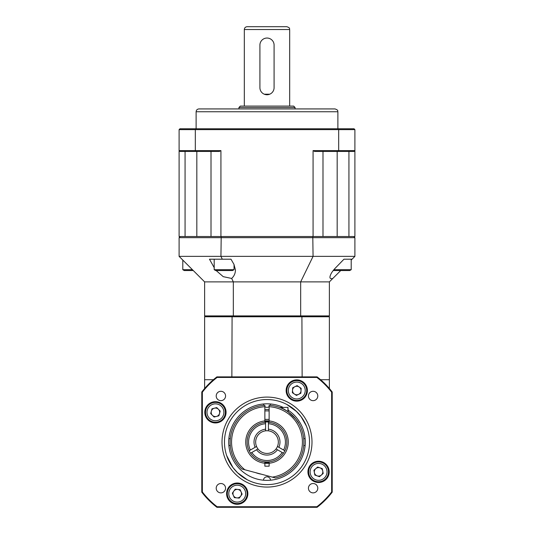 <?xml version="1.0" encoding="UTF-8"?>
<svg xmlns="http://www.w3.org/2000/svg" width="534" height="534" viewBox="0 0 534 534"><rect width="100%" height="100%" fill="white"/><g stroke="black" fill="none" stroke-linecap="round" stroke-linejoin="round"><path stroke-width="0.8" d="M320.574 379.707L329.378 379.707L329.378 316.762L204.622 316.762L205.47 315.908M329.378 379.707L329.378 388.512M204.622 388.512L204.622 379.707L213.426 379.707M204.622 379.707L204.622 316.762M302.137 376.87L301.91 315.908M231.863 376.87L232.09 315.908M328.53 315.908L329.378 316.762M337.882 111.76L196.118 111.76C196.285 110.037 197.226 109.096 198.948 108.929L335.052 108.929C338.983 110.344 337.354 110.999 337.882 111.76L337.882 128.774M196.826 151.456L196.826 236.522L179.104 236.522L179.104 129.622L179.951 128.774L354.049 128.774L354.896 129.622L354.896 236.522L337.174 236.522L337.174 151.456M322.997 151.456L322.997 236.522L313.071 236.522L313.071 150.608L338.676 150.608L338.676 129.622L195.324 129.622L195.324 150.608L220.929 150.608L220.929 236.522L313.071 236.522M220.929 236.522L211.003 236.522L211.003 151.456M211.003 236.522L185.071 236.522L185.071 151.456M348.929 151.456L348.929 236.522L322.997 236.522M354.896 129.622L338.676 129.622L338.369 128.774M338.369 151.456L338.676 150.608L354.896 150.608L354.049 151.456L314.659 151.456A94.912 67.11 180 0 0 313.071 150.608M195.631 128.774L195.324 129.622L179.104 129.622M179.104 150.608L195.324 150.608L195.631 151.456L179.951 151.456L179.104 150.608L179.951 151.456M220.929 150.608A94.912 67.11 180 0 0 219.341 151.456L195.631 151.456M354.896 150.608L354.049 151.456M238.932 107.508L240.347 106.092L293.653 106.092L295.068 107.508L238.932 107.508L238.932 108.929M289.682 29.537L244.318 29.537C244.485 27.815 245.433 26.867 247.155 26.7L286.845 26.7C290.85 28.155 289.074 28.669 289.682 29.537L289.682 106.092M295.068 107.508L295.068 108.929M274.089 87.663L274.089 45.13A7.089 7.089 0 0 0 267 38.041A7.089 7.089 0 0 0 259.911 45.13L259.911 87.663A7.089 7.089 0 0 0 267 94.752A7.089 7.089 0 0 0 274.089 87.663L274.089 45.13M264.277 94.204L269.723 94.204M259.911 45.13L259.911 87.663M317.79 488.196A4.679 4.679 0 0 0 310.775 484.144A4.679 4.679 0 0 0 310.775 492.248A4.679 4.679 0 0 0 317.79 488.196M225.568 488.196A4.679 4.679 0 0 0 218.546 484.144A4.679 4.679 0 0 0 218.546 492.248A4.679 4.679 0 0 0 225.568 488.196M225.568 395.974A4.679 4.679 0 0 0 218.546 391.923A4.679 4.679 0 0 0 218.546 400.026A4.679 4.679 0 0 0 225.568 395.974M317.79 395.974A4.679 4.679 0 0 0 310.775 391.923A4.679 4.679 0 0 0 310.775 400.026A4.679 4.679 0 0 0 317.79 395.974M226.656 455.542L232.978 467.604L237.763 472.97L247.255 479.752L237.47 472.69M233.718 468.565L231.883 466.075M300.282 415.606L302.117 418.095M306.356 425.965L301.022 416.567L296.236 411.2L286.745 404.418L296.53 411.48M309.533 442.085A42.533 42.533 0 0 0 245.733 405.253A42.533 42.533 0 0 0 245.733 478.918A42.533 42.533 0 0 0 309.533 442.085M311.989 442.085A44.989 44.989 0 0 1 244.505 481.047A44.989 44.989 0 0 1 244.505 403.123A44.989 44.989 0 0 1 311.989 442.085M283.087 407.355A38.281 38.281 0 0 0 228.719 442.085A38.281 38.281 0 0 0 267 480.366A38.281 38.281 0 0 0 288.267 410.259M329.198 471.856A10.633 10.633 0 0 0 313.251 462.651A10.633 10.633 0 0 0 313.251 481.067A10.633 10.633 0 0 0 329.198 471.856M247.863 493.65A10.633 10.633 0 0 0 231.91 484.445A10.633 10.633 0 0 0 231.91 502.861A10.633 10.633 0 0 0 247.863 493.65M226.069 412.315A10.633 10.633 0 0 0 210.116 403.103A10.633 10.633 0 0 0 210.116 421.52A10.633 10.633 0 0 0 226.069 412.315M307.404 390.521A10.633 10.633 0 0 0 291.457 381.309A10.633 10.633 0 0 0 291.457 399.726A10.633 10.633 0 0 0 307.404 390.521M316.889 377.438L217.111 377.438A81.662 81.662 0 0 0 202.353 392.196L202.353 491.974A81.662 81.662 0 0 0 217.111 506.733L316.889 506.733A81.662 81.662 0 0 0 331.647 491.974L331.647 392.196A81.662 81.662 0 0 0 316.889 377.438L317.083 376.87A82.229 82.229 0 0 1 332.215 392.003L332.215 492.168A82.229 82.229 0 0 1 317.083 507.3L216.917 507.3A82.229 82.229 0 0 1 201.785 492.168L201.785 392.003A82.229 82.229 0 0 1 216.917 376.87L317.083 376.87M331.647 491.974L332.215 492.168M317.083 507.3L316.889 506.733M216.917 507.3L217.111 506.733M331.647 392.196L332.215 392.003M201.785 492.168L202.353 491.974M201.785 392.003L202.353 392.196M217.111 377.438L216.917 376.87M237.637 489.418A4.252 4.252 0 0 0 233.358 495.412A4.252 4.252 0 0 0 240.687 496.126A4.252 4.252 0 0 0 237.637 489.418M230.348 488.744A8.451 8.451 0 0 0 236.415 502.06A8.451 8.451 0 0 0 244.919 490.152A8.451 8.451 0 0 0 230.348 488.744M229.153 487.882A9.926 9.926 0 0 0 231.462 501.726A9.926 9.926 0 0 0 245.306 499.417A9.926 9.926 0 0 0 242.997 485.573A9.926 9.926 0 0 0 229.153 487.882M240.08 489.658L235.194 489.184L232.343 493.182L234.373 497.648L239.265 498.122L242.116 494.124L240.08 489.658M299.14 386.983A4.252 4.252 0 0 0 292.525 390.241A4.252 4.252 0 0 0 298.653 394.339A4.252 4.252 0 0 0 299.14 386.983M293.039 382.938A8.451 8.451 0 0 0 292.071 397.543A8.451 8.451 0 0 0 305.201 391.082A8.451 8.451 0 0 0 293.039 382.938M292.392 381.616A9.926 9.926 0 0 0 287.866 394.9A9.926 9.926 0 0 0 301.156 399.425A9.926 9.926 0 0 0 305.675 386.135A9.926 9.926 0 0 0 292.392 381.616M301.176 388.351L297.098 385.621L292.692 387.791L292.365 392.69L296.443 395.42L300.856 393.251L301.176 388.351M322.743 471.061A4.252 4.252 0 0 0 315.788 468.638A4.252 4.252 0 0 0 317.169 475.874A4.252 4.252 0 0 0 322.743 471.061M321.348 463.879A8.451 8.451 0 0 0 310.267 473.438A8.451 8.451 0 0 0 324.085 478.257A8.451 8.451 0 0 0 321.348 463.879M321.835 462.484A9.926 9.926 0 0 0 309.193 468.592A9.926 9.926 0 0 0 315.3 481.227A9.926 9.926 0 0 0 327.936 475.126A9.926 9.926 0 0 0 321.835 462.484M323.203 473.471L322.282 468.652L317.65 467.036L313.932 470.24L314.846 475.066L319.486 476.682L323.203 473.471M214.368 408.196A4.252 4.252 0 0 0 212.398 415.298A4.252 4.252 0 0 0 219.534 413.45A4.252 4.252 0 0 0 214.368 408.196M207.292 410.059A8.451 8.451 0 0 0 217.552 420.498A8.451 8.451 0 0 0 221.463 406.387A8.451 8.451 0 0 0 207.292 410.059M205.87 409.665A9.926 9.926 0 0 0 212.786 421.88A9.926 9.926 0 0 0 224.994 414.965A9.926 9.926 0 0 0 218.086 402.749A9.926 9.926 0 0 0 205.87 409.665M216.744 407.582L211.991 408.81L210.676 413.543L214.121 417.047L218.88 415.819L220.188 411.087L216.744 407.582M264.871 406.708A35.444 35.444 0 0 0 244.866 469.766L241.735 468.925A36.859 36.859 0 0 1 264.871 405.286L264.871 420.925A21.267 21.267 0 0 0 264.871 463.245L264.871 466.189L269.129 466.189L269.129 463.245A21.267 21.267 0 0 0 269.129 420.925A21.267 21.267 0 0 0 264.871 420.925L264.871 422.354A19.845 19.845 0 0 0 264.871 461.817L264.871 463.245A21.267 21.267 0 0 0 269.129 463.245L269.129 461.817A19.845 19.845 0 0 0 269.129 422.354L269.129 405.286A36.859 36.859 0 0 1 275.457 477.963L272.333 477.122A35.444 35.444 0 0 0 269.129 406.708M298.76 423.375L295.602 418.836L288.267 411.981L287.939 407.355L287.939 411.747M287.939 407.355L279.763 407.502C287.679 409.071 298.619 421.56 298.92 423.656M264.871 419.404L269.129 419.404M245.453 412.175L244.899 412.588M241.448 415.519L240.494 416.473M242.79 414.291L242.222 414.798M244.131 413.176L243.564 413.636M239.092 418.009L239.579 417.448A35.037 14.371 108.5 0 0 239.365 417.695M241.088 415.873L241.515 415.452M242.583 414.471L243.023 414.09M245.173 412.381L245.56 412.101M244.866 469.766L272.333 477.122M276.038 448.94A11.341 11.341 0 0 1 257.962 448.94L256.534 449.761A12.976 12.976 0 0 0 277.466 449.761L276.038 448.94A11.341 11.341 0 0 0 277.453 446.484L278.882 447.312A12.976 12.976 0 0 0 268.415 429.182L268.415 430.831A11.341 11.341 0 0 1 277.453 446.484M250.566 453.212L251.794 452.498A18.43 18.43 0 0 0 282.206 452.498L283.434 453.212A19.845 19.845 0 0 1 250.566 453.212L256.534 449.761M277.466 449.761L283.434 453.212M256.547 446.484A11.341 11.341 0 0 1 265.585 430.831L265.585 429.182A12.976 12.976 0 0 0 255.118 447.312L256.547 446.484A11.341 11.341 0 0 0 257.962 448.94M265.585 422.287L265.585 423.709A18.43 18.43 0 0 0 250.379 450.049L249.144 450.756A19.845 19.845 0 0 1 265.585 422.287L265.585 429.182M255.118 447.312L249.144 450.756M284.856 450.756L283.621 450.049A18.43 18.43 0 0 0 268.415 423.709L268.415 422.287A19.845 19.845 0 0 1 284.856 450.756L278.882 447.312M268.415 429.182L268.415 422.007A20.132 20.132 0 0 0 264.871 422.067M268.415 430.831A11.341 11.341 0 0 0 265.585 430.831M269.129 462.958A20.98 20.98 0 0 1 264.871 462.958M264.871 421.213A20.98 20.98 0 0 1 269.129 421.213M269.129 462.104A20.132 20.132 0 0 1 264.871 462.104M268.415 422.287L268.415 422.007A20.132 20.132 0 0 1 269.129 422.067M228.886 445.623A3.544 3.544 0 0 0 230.281 445.269M230.281 438.901A3.544 3.544 0 0 0 228.886 438.548M263.462 403.971A3.544 3.544 0 0 0 263.816 405.366M264.871 406.641A3.544 3.544 0 0 0 269.129 406.641M270.184 405.366A3.544 3.544 0 0 0 270.538 403.971M305.114 438.548A3.544 3.544 0 0 0 303.719 438.901M303.719 445.269A3.544 3.544 0 0 0 305.114 445.623M270.538 480.2A3.544 3.544 0 0 0 267 476.822A3.544 3.544 0 0 0 263.462 480.2M340.719 270.544L332.815 278.448C330.886 278.988 329.925 278.548 329.939 277.139C330.239 274.529 332.128 271.419 335.606 267.814L343.963 259.204L352.06 259.204L343.963 259.204M179.104 256.367L354.896 256.367L354.896 237.657L179.104 237.657L179.104 256.367L204.622 281.885L233.331 281.885L231.663 278.448C234.126 276.165 235.387 273.341 235.454 269.984L233.939 264.317L230.988 259.204L209.468 259.204L214.187 259.204L214.187 269.697L234.039 269.697L232.564 270.544L215.663 270.544L214.187 269.697M354.896 256.367L351.205 260.058M332.815 278.448L329.378 281.885L300.669 281.885L313.071 256.367L312.791 236.522M204.622 281.885L204.622 315.908L233.331 315.908L233.331 281.885L300.669 281.885L300.669 315.908L329.378 315.908L329.378 281.885M221.209 236.522L220.929 256.367L222.311 259.204L214.187 259.204M231.663 278.448L223.239 276.665L216.143 270.544M214.294 267.814L209.468 259.204M233.331 315.908L300.669 315.908M354.896 237.657L353.762 236.522M179.104 237.657L180.238 236.522M351.205 259.204L351.205 269.697L349.73 270.544L333.209 270.544M351.205 269.697L333.904 269.697M193.281 270.544L184.27 270.544L182.795 269.697L192.427 269.697M261.533 474.232A32.607 32.607 0 0 1 255.666 472.657M264.871 409.551A32.607 32.607 0 0 1 269.129 409.551M196.118 111.76L196.118 128.774M244.318 29.537L244.318 106.092M264.871 410.9L269.129 410.9M234.039 264.497L234.039 269.697M182.795 260.058L182.795 269.697"/></g></svg>
